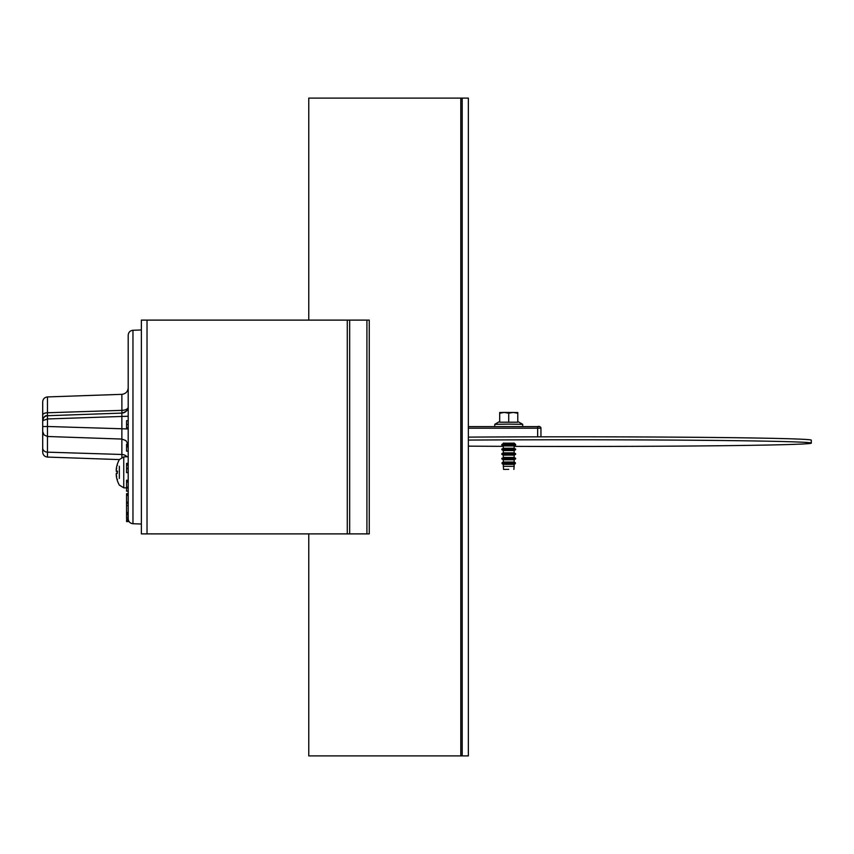 <?xml version="1.0" encoding="UTF-8"?>
<svg xmlns="http://www.w3.org/2000/svg" width="854" height="854" viewBox="0 0 854 854"><rect width="100%" height="100%" fill="white"/><g stroke="black" fill="none" stroke-linecap="round" stroke-linejoin="round"><path stroke-width="1.28" d="M460.808 755.886L462.195 755.886L462.195 98.114L468.355 98.114L468.355 755.886L462.195 755.886L462.195 98.114L460.808 98.114L460.808 755.886L308.764 755.886L308.764 533.889M460.808 98.114L308.764 98.114L308.764 320.111M349.67 320.111L366.921 320.111L366.921 533.889L141.369 533.889L141.369 320.111L349.67 320.111L349.67 533.889M366.921 533.889L369.248 533.889L369.248 320.111L366.921 320.111M119.346 466.263L119.346 478.432M116.261 473.383L116.251 474.504L116.325 473.319A26.261 2.487 -5 0 0 117.179 473.607L117.179 471.088A26.261 2.487 -175 0 0 116.325 471.376L117.158 471.461M116.251 474.493L116.251 474.504A25.994 19.268 15 0 0 116.72 476.543A25.994 16.856 166.8 0 1 116.251 474.867L116.219 474.973M117.158 479.852L117.179 479.916A26.261 26.036 -137.4 0 1 116.325 476.084L116.251 474.867L116.325 476.084A26.261 26.036 -137.4 0 0 117.158 479.831L117.457 479.372M116.251 474.867L116.325 476.084L116.315 474.856M116.315 469.828L116.24 469.828A25.994 16.856 13.2 0 1 116.72 468.152A25.994 19.268 165 0 0 116.251 470.191L116.24 470.287M116.251 470.191L116.325 471.376L116.251 470.191M117.457 465.323L117.158 464.843A26.261 26.036 -42.6 0 0 116.325 468.611A26.261 26.036 -42.6 0 1 117.179 464.789L117.179 464.683A26.314 26.314 0 0 1 119.346 459.591L123.755 456.879L128.207 456.73M116.24 469.828L116.325 468.611M117.457 471.173L117.158 473.596L117.457 471.173M540.956 436.832L540.956 428.249A1.644 1.644 180 0 0 539.312 426.605L468.355 426.584L537.668 426.584L537.668 428.196L540.956 428.249C540.379 426.594 539.29 426.039 537.668 426.584M126.563 521.548L128.207 521.58L126.563 521.548L126.563 519.99L128.207 519.99L128.207 521.516L126.563 521.516M128.207 521.474L126.563 521.474M42.7 424.566L42.7 423.936M42.7 419.431L42.7 452.14C42.967 455.054 44.557 456.698 47.461 457.071L47.461 415.727C44.557 416.101 42.978 417.755 42.7 420.68L47.461 418.962L128.207 416.24M42.7 417.136L42.7 415.087A4.932 2.338 0 0 1 47.461 412.76L47.461 396.929C44.557 397.302 42.967 398.946 42.7 401.86L42.7 421.15M42.7 427.438L42.7 425.217M42.7 429.541L42.7 426.562L47.461 426.488L128.207 428.964M128.207 518.794C128.474 521.709 130.064 523.353 132.968 523.726L132.968 330.274C130.064 330.647 128.474 332.291 128.207 335.206L128.207 518.848L126.563 518.848L128.207 518.848M126.563 428.484L126.563 427.523L126.563 428.484L128.207 428.484L126.563 428.484L126.563 420.702L128.207 420.702L126.563 420.702M128.207 427.875L126.563 427.875M128.207 427.822L126.563 427.822M128.207 444.165L126.563 444.165L126.563 451.158L128.207 451.158M128.207 446.888L126.563 446.888M128.207 446.61L126.563 446.61M128.207 445.841L126.563 445.841M128.207 444.443L126.563 444.443M128.207 463.359L126.563 463.359L126.563 472.636L128.207 472.636M128.207 468.771L126.563 468.771M128.207 468.216L126.563 468.216M128.207 465.184L126.563 465.184M128.207 463.914L126.563 463.914M128.207 480.215L126.563 480.215L126.563 491.178L128.207 491.178M128.207 487.965L126.563 487.965M128.207 487.175L126.563 487.175M128.207 482.062L126.563 482.062M128.207 481.015L126.563 481.015M128.207 493.655L126.563 493.655L126.563 518.848M126.563 512.485L128.207 512.485L128.207 505.589L126.563 505.589M126.563 495.405L128.207 495.405L128.207 503.241L126.563 503.241M128.207 502.259L126.563 502.259M128.207 494.626L126.563 494.626M128.207 514.93L126.563 514.93M128.207 513.596L126.563 513.596M128.207 517.225L126.563 517.225M43.127 433.554L42.7 431.558L44.045 434.932L47.45 436.49L121.866 439.052L121.866 457.306M47.461 416.218L47.461 412.76L121.866 410.368A6.576 3.352 180 0 0 128.121 407.561M42.7 448.04A4.932 4.131 -0 0 0 47.461 452.161L121.866 454.477A6.576 5.53 -0 0 1 126.968 456.773M121.866 413.09L47.461 415.727L121.866 413.09C126.136 411.97 128.26 409.771 128.207 406.515A6.576 6.576 -0 0 1 121.866 413.09L121.866 439.052L125.848 440.568L128.036 444.165M132.968 330.274L141.369 329.975L141.369 524.025L132.968 523.726M508.728 455.086L503.316 455.161L501.821 454.296L515.635 454.296L514.14 455.161L508.728 455.086M514.14 452.855L503.316 452.855L503.316 450.549L514.14 450.549L514.14 452.855L515.635 453.72L501.821 453.72L501.821 454.296M514.14 455.161L514.14 457.456L503.316 457.456L501.821 458.897L515.635 458.897L515.635 458.32L501.821 458.32M503.316 452.855L501.821 453.72M514.14 450.56L515.635 449.695L508.728 449.599L501.821 449.695L503.316 450.56M515.635 458.897L514.14 459.762L503.316 459.762L501.821 458.897M514.14 448.254L503.316 448.254L503.316 445.948L514.14 445.948L514.14 448.254L515.635 449.108L501.821 449.108L501.821 449.695M508.728 461.993L503.316 462.057L502.045 462.793L515.41 462.793L514.14 462.057L508.728 461.993M503.316 448.254L501.821 449.108M514.14 464.362L515.336 463.679L502.12 463.679L503.316 464.362L503.316 466.348L514.14 466.348L514.14 464.362L503.316 464.362M514.14 445.948L515.635 445.083L508.728 444.987L501.821 445.083L503.316 445.948M514.14 443.066L515.635 444.507L501.821 444.507L501.821 445.083M514.14 443.642L503.316 443.642L501.821 444.507M508.728 469.348L503.582 469.422L508.728 469.348M506.956 426.584L510.5 426.584M496.452 426.584L521.004 426.584M494.754 426.584L494.754 424.31L508.728 424.118L522.701 424.31L522.701 426.584M499.686 412.525L504.202 412.418L499.686 413.261L499.686 412.525L499.686 422.207L517.77 422.207L517.77 421.47L522.701 424.31M517.77 412.525L517.77 413.261L517.77 412.535L504.202 412.418L508.728 413.197L513.254 412.418L517.77 413.261L517.77 421.47M508.728 413.197L508.728 422.132M503.316 443.162L514.14 443.162M514.14 446.375A241.725 3.341 180 0 0 811.3 443.109L811.3 440.152A241.725 3.341 180 0 0 468.355 437.12M468.355 446.151A241.725 3.341 180 0 0 503.316 446.332M811.3 443.109A241.725 3.341 180 0 0 468.355 440.077M347.279 320.111L347.279 533.889M147.027 320.111L147.027 533.889M117.179 480.012A26.314 26.314 0 0 0 119.346 485.104L123.755 487.815L123.755 456.879M116.325 473.319L117.158 473.244M468.355 428.196L537.668 428.196L537.668 436.842M128.207 424.427L126.563 424.427M47.461 396.929L121.866 394.334L121.898 413.09M123.755 487.815L126.563 487.912M47.461 415.727C45.177 415.279 43.586 416.933 42.7 420.68M42.7 434.569L42.7 433.266M47.461 457.071L119.346 459.58M121.866 394.334C125.741 393.843 127.854 391.644 128.207 387.759M503.316 455.161L503.316 457.456M515.635 453.72L515.635 454.296M514.14 457.456L515.635 458.32M503.316 459.762L503.316 462.067M515.635 449.119L515.635 449.695M514.14 459.762L514.14 462.067M502.12 463.679L502.045 462.793M515.336 463.679L515.41 462.793M515.635 444.507L515.635 445.083M503.582 469.422L503.316 466.348M503.316 443.066L503.316 443.642M513.873 469.422L514.14 466.348M499.686 421.46L494.754 424.31"/></g></svg>
